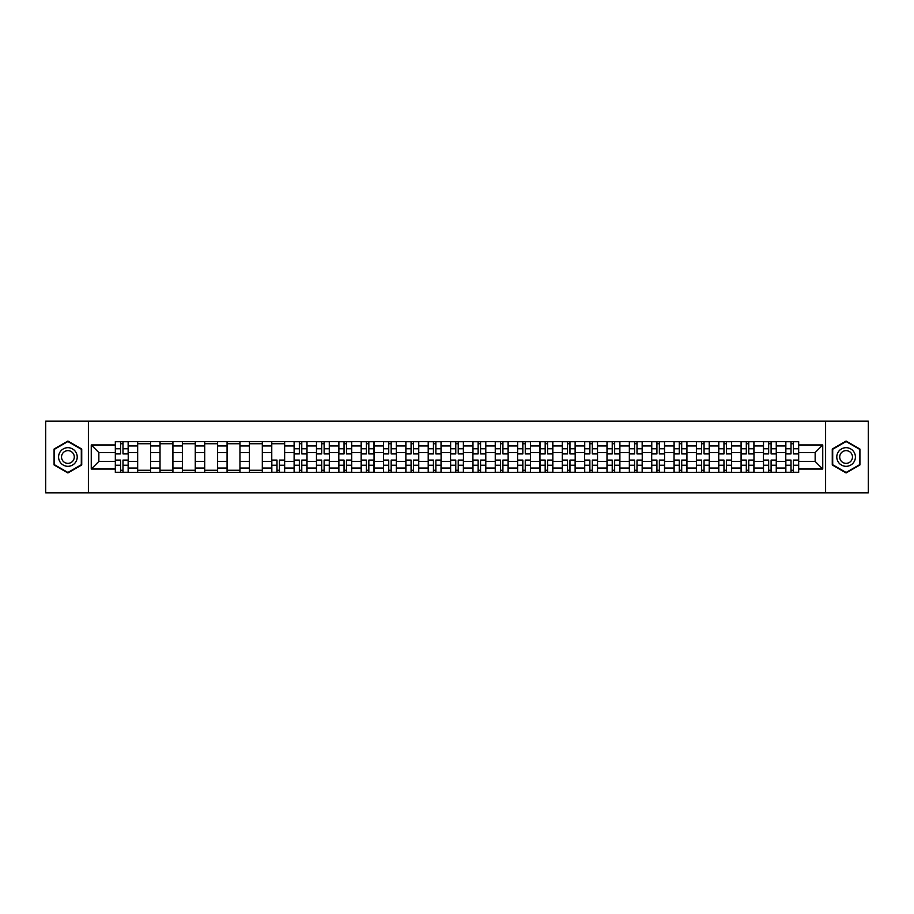 <?xml version="1.0" encoding="UTF-8"?>
<svg xmlns="http://www.w3.org/2000/svg" width="914" height="914" viewBox="0 0 914 914"><rect width="100%" height="100%" fill="white"/><g stroke="black" fill="none" stroke-linecap="round" stroke-linejoin="round"><path stroke-width="1.37" d="M825.605 492.817L868.3 492.817L868.3 421.183L45.7 421.183L45.7 492.817L825.605 492.817L825.605 421.183M137.671 472.401L137.671 445.963L128.223 445.963L128.223 472.401M128.223 445.963L128.223 441.599M137.671 445.963L137.671 441.599M150.57 441.599L150.57 472.401M160.019 472.401L160.019 441.599M172.917 441.599L172.917 472.401M182.366 472.401L182.366 441.599M195.265 441.599L195.265 472.401M204.713 472.401L204.713 441.599M217.612 441.599L217.612 472.401M227.072 472.401L227.072 441.599M239.959 441.599L239.959 472.401M249.419 472.401L249.419 441.599M262.307 441.599L262.307 472.401M271.766 472.401L271.766 441.599M284.654 441.599L284.654 472.401M294.114 472.401L294.114 441.599M307.001 441.599L307.001 472.401M316.461 472.401L316.461 441.599M329.36 441.599L329.36 472.401M338.808 472.401L338.808 441.599M351.707 441.599L351.707 472.401M361.156 472.401L361.156 441.599M374.055 441.599L374.055 472.401M383.503 472.401L383.503 441.599M396.402 441.599L396.402 472.401M405.862 472.401L405.862 441.599M418.749 441.599L418.749 472.401M428.209 472.401L428.209 441.599M441.096 441.599L441.096 472.401M450.556 472.401L450.556 441.599M463.444 441.599L463.444 472.401M472.904 472.401L472.904 441.599M485.791 441.599L485.791 472.401M495.251 472.401L495.251 441.599M508.138 441.599L508.138 472.401M517.598 472.401L517.598 441.599M530.497 441.599L530.497 472.401M539.946 472.401L539.946 441.599M552.844 441.599L552.844 472.401M562.293 472.401L562.293 441.599M575.192 441.599L575.192 472.401M584.64 472.401L584.64 441.599M597.539 441.599L597.539 472.401M606.999 472.401L606.999 441.599M619.886 441.599L619.886 472.401M629.346 472.401L629.346 441.599M642.234 441.599L642.234 472.401M651.693 472.401L651.693 441.599M664.581 441.599L664.581 472.401M674.041 472.401L674.041 441.599M686.928 441.599L686.928 472.401M696.388 472.401L696.388 441.599M709.287 441.599L709.287 472.401M718.735 472.401L718.735 441.599M731.634 441.599L731.634 472.401M741.083 472.401L741.083 441.599M753.981 441.599L753.981 472.401M763.43 472.401L763.43 441.599M776.329 441.599L776.329 472.401M785.777 472.401L785.777 441.599M785.777 461.444L776.329 461.444M763.43 461.444L753.981 461.444M741.083 461.444L731.634 461.444M718.735 461.444L709.287 461.444M696.388 461.444L686.928 461.444M674.041 461.444L664.581 461.444M651.693 461.444L642.234 461.444M629.346 461.444L619.886 461.444M606.999 461.444L597.539 461.444M584.64 461.444L575.192 461.444M562.293 461.444L552.844 461.444M539.946 461.444L530.497 461.444M517.598 461.444L508.138 461.444M495.251 461.444L485.791 461.444M472.904 461.444L463.444 461.444M450.556 461.444L441.096 461.444M428.209 461.444L418.749 461.444M405.862 461.444L396.402 461.444M383.503 461.444L374.055 461.444M361.156 461.444L351.707 461.444M338.808 461.444L329.36 461.444M316.461 461.444L307.001 461.444M294.114 461.444L284.654 461.444M271.766 461.444L262.307 461.444M249.419 461.444L239.959 461.444M227.072 461.444L217.612 461.444M204.713 461.444L195.265 461.444M182.366 461.444L172.917 461.444M160.019 461.444L150.57 461.444M137.671 461.444L128.223 461.444M785.777 452.556L776.329 452.556M763.43 452.556L753.981 452.556M741.083 452.556L731.634 452.556M718.735 452.556L709.287 452.556M696.388 452.556L686.928 452.556M674.041 452.556L664.581 452.556M651.693 452.556L642.234 452.556M629.346 452.556L619.886 452.556M606.999 452.556L597.539 452.556M584.64 452.556L575.192 452.556M562.293 452.556L552.844 452.556M539.946 452.556L530.497 452.556M517.598 452.556L508.138 452.556M495.251 452.556L485.791 452.556M472.904 452.556L463.444 452.556M450.556 452.556L441.096 452.556M428.209 452.556L418.749 452.556M405.862 452.556L396.402 452.556M383.503 452.556L374.055 452.556M361.156 452.556L351.707 452.556M338.808 452.556L329.36 452.556M316.461 452.556L307.001 452.556M294.114 452.556L284.654 452.556M271.766 452.556L262.307 452.556M249.419 452.556L239.959 452.556M227.072 452.556L217.612 452.556M204.713 452.556L195.265 452.556M182.366 452.556L172.917 452.556M160.019 452.556L150.57 452.556M137.671 452.556L128.223 452.556M98.849 461.444L115.324 461.444L115.324 452.556L98.849 452.556L98.849 461.444L91.251 469.031L91.251 444.969L115.324 444.969L115.324 452.556M798.676 452.556L798.676 461.444L815.151 461.444L815.151 452.556L798.676 452.556L798.676 441.599L115.324 441.599L115.324 444.969M798.676 444.969L822.749 444.969L822.749 469.031L798.676 469.031L798.676 461.444M115.324 461.444L115.324 472.401L798.676 472.401L798.676 469.031M115.324 469.031L91.251 469.031M88.395 492.817L88.395 421.183M81.734 449.014L67.91 441.039L54.086 449.014L54.086 464.986L67.91 472.961L81.734 464.986L81.734 449.014M859.914 449.014L846.09 441.039L832.266 449.014L832.266 464.986L846.09 472.961L859.914 464.986L859.914 449.014M122.99 470.253L120.557 470.253M120.557 443.747L122.99 443.747M150.57 470.253L137.671 470.253M137.671 443.747L150.57 443.747M172.917 470.253L160.019 470.253M160.019 443.747L172.917 443.747M195.265 470.253L182.366 470.253M182.366 443.747L195.265 443.747M217.612 470.253L204.713 470.253M204.713 443.747L217.612 443.747M239.959 470.253L227.072 470.253M227.072 443.747L239.959 443.747M262.307 470.253L249.419 470.253M249.419 443.747L262.307 443.747M279.433 470.253L276.999 470.253M271.766 443.747L284.654 443.747M301.78 470.253L299.346 470.253M299.346 443.747L301.78 443.747M324.127 470.253L321.694 470.253M321.694 443.747L324.127 443.747M346.475 470.253L344.041 470.253M344.041 443.747L346.475 443.747M368.822 470.253L366.388 470.253M366.388 443.747L368.822 443.747M391.169 470.253L388.736 470.253M388.736 443.747L391.169 443.747M413.516 470.253L411.083 470.253M411.083 443.747L413.516 443.747M435.864 470.253L433.43 470.253M433.43 443.747L435.864 443.747M458.222 470.253L455.778 470.253M455.778 443.747L458.222 443.747M480.57 470.253L478.136 470.253M478.136 443.747L480.57 443.747M502.917 470.253L500.484 470.253M500.484 443.747L502.917 443.747M525.264 470.253L522.831 470.253M522.831 443.747L525.264 443.747M547.612 470.253L545.178 470.253M545.178 443.747L547.612 443.747M569.959 470.253L567.525 470.253M567.525 443.747L569.959 443.747M592.306 470.253L589.873 470.253M589.873 443.747L592.306 443.747M614.654 470.253L612.22 470.253M612.22 443.747L614.654 443.747M637.001 470.253L634.567 470.253M634.567 443.747L637.001 443.747M659.36 470.253L656.915 470.253M656.915 443.747L659.36 443.747M681.707 470.253L679.273 470.253M679.273 443.747L681.707 443.747M704.054 470.253L701.621 470.253M701.621 443.747L704.054 443.747M726.401 470.253L723.968 470.253M723.968 443.747L726.401 443.747M748.749 470.253L746.315 470.253M746.315 443.747L748.749 443.747M771.096 470.253L768.663 470.253M768.663 443.747L771.096 443.747M793.443 470.253L791.01 470.253M791.01 443.747L793.443 443.747M91.251 444.969L98.849 452.556M815.151 461.444L822.749 469.031M815.151 452.556L822.749 444.969M122.99 453.915L122.99 441.748L128.143 441.748L128.143 453.915L122.99 453.915M120.557 443.61L122.99 443.61M125.069 441.748L115.393 441.748L115.393 453.915L120.557 453.915L120.557 441.748L118.477 441.748M120.557 460.085L120.557 472.252L115.393 472.252L115.393 460.085L120.557 460.085M122.99 470.39L120.557 470.39M118.477 472.252L128.143 472.252L128.143 460.085L122.99 460.085L122.99 472.252L125.069 472.252M59.844 461.661A9.311 9.311 0 0 0 72.56 465.066A9.311 9.311 0 0 0 75.965 452.339A9.311 9.311 0 0 0 63.249 448.934A9.311 9.311 0 0 0 59.844 461.661M62.381 460.188A6.375 6.375 0 0 0 71.098 462.518A6.375 6.375 0 0 0 73.428 453.812A6.375 6.375 0 0 0 64.723 451.482A6.375 6.375 0 0 0 62.381 460.188M67.91 441.531L81.3 449.265L81.3 464.735L67.91 472.469L54.509 464.735L54.509 449.265L67.91 441.531M838.035 461.661A9.311 9.311 0 0 0 850.751 465.066A9.311 9.311 0 0 0 854.156 452.339A9.311 9.311 0 0 0 841.44 448.934A9.311 9.311 0 0 0 838.035 461.661M840.572 460.188A6.375 6.375 0 0 0 849.277 462.518A6.375 6.375 0 0 0 851.62 453.812A6.375 6.375 0 0 0 842.902 451.482A6.375 6.375 0 0 0 840.572 460.188M846.09 441.531L859.491 449.265L859.491 464.735L846.09 472.469L832.7 464.735L832.7 449.265L846.09 441.531M301.78 453.915L301.78 441.748L306.933 441.748L306.933 453.915L301.78 453.915M299.346 443.61L301.78 443.61M303.859 441.748L294.182 441.748L294.182 453.915L299.346 453.915L299.346 441.748L297.267 441.748M324.127 453.915L324.127 441.748L329.28 441.748L329.28 453.915L324.127 453.915M321.694 443.61L324.127 443.61M326.207 441.748L316.53 441.748L316.53 453.915L321.694 453.915L321.694 441.748L319.614 441.748M346.475 453.915L346.475 441.748L351.627 441.748L351.627 453.915L346.475 453.915M344.041 443.61L346.475 443.61M348.554 441.748L338.877 441.748L338.877 453.915L344.041 453.915L344.041 441.748L341.962 441.748M368.822 453.915L368.822 441.748L373.986 441.748L373.986 453.915L368.822 453.915M366.388 443.61L368.822 443.61M370.901 441.748L361.236 441.748L361.236 453.915L366.388 453.915L366.388 441.748L364.309 441.748M391.169 453.915L391.169 441.748L396.333 441.748L396.333 453.915L391.169 453.915M388.736 443.61L391.169 443.61M393.249 441.748L383.583 441.748L383.583 453.915L388.736 453.915L388.736 441.748L386.656 441.748M413.516 453.915L413.516 441.748L418.681 441.748L418.681 453.915L413.516 453.915M411.083 443.61L413.516 443.61M415.596 441.748L405.93 441.748L405.93 453.915L411.083 453.915L411.083 441.748L409.004 441.748M435.864 453.915L435.864 441.748L441.028 441.748L441.028 453.915L435.864 453.915M433.43 443.61L435.864 443.61M437.943 441.748L428.278 441.748L428.278 453.915L433.43 453.915L433.43 441.748L431.351 441.748M458.222 453.915L458.222 441.748L463.375 441.748L463.375 453.915L458.222 453.915M455.778 443.61L458.222 443.61M460.29 441.748L450.625 441.748L450.625 453.915L455.778 453.915L455.778 441.748L453.71 441.748M480.57 453.915L480.57 441.748L485.722 441.748L485.722 453.915L480.57 453.915M478.136 443.61L480.57 443.61M482.649 441.748L472.972 441.748L472.972 453.915L478.136 453.915L478.136 441.748L476.057 441.748M502.917 453.915L502.917 441.748L508.07 441.748L508.07 453.915L502.917 453.915M500.484 443.61L502.917 443.61M504.996 441.748L495.319 441.748L495.319 453.915L500.484 453.915L500.484 441.748L498.404 441.748M525.264 453.915L525.264 441.748L530.417 441.748L530.417 453.915L525.264 453.915M522.831 443.61L525.264 443.61M527.344 441.748L517.667 441.748L517.667 453.915L522.831 453.915L522.831 441.748L520.752 441.748M547.612 453.915L547.612 441.748L552.764 441.748L552.764 453.915L547.612 453.915M545.178 443.61L547.612 443.61M549.691 441.748L540.014 441.748L540.014 453.915L545.178 453.915L545.178 441.748L543.099 441.748M569.959 453.915L569.959 441.748L575.123 441.748L575.123 453.915L569.959 453.915M567.525 443.61L569.959 443.61M572.038 441.748L562.373 441.748L562.373 453.915L567.525 453.915L567.525 441.748L565.446 441.748M592.306 453.915L592.306 441.748L597.47 441.748L597.47 453.915L592.306 453.915M589.873 443.61L592.306 443.61M594.386 441.748L584.72 441.748L584.72 453.915L589.873 453.915L589.873 441.748L587.793 441.748M276.999 460.085L276.999 472.252L271.835 472.252L271.835 460.085L276.999 460.085M279.433 470.39L276.999 470.39M274.92 472.252L284.585 472.252L284.585 460.085L279.433 460.085L279.433 472.252L281.501 472.252M299.346 460.085L299.346 472.252L294.182 472.252L294.182 460.085L299.346 460.085M301.78 470.39L299.346 470.39M297.267 472.252L306.933 472.252L306.933 460.085L301.78 460.085L301.78 472.252L303.859 472.252M321.694 460.085L321.694 472.252L316.53 472.252L316.53 460.085L321.694 460.085M324.127 470.39L321.694 470.39M319.614 472.252L329.28 472.252L329.28 460.085L324.127 460.085L324.127 472.252L326.207 472.252M344.041 460.085L344.041 472.252L338.877 472.252L338.877 460.085L344.041 460.085M346.475 470.39L344.041 470.39M341.962 472.252L351.627 472.252L351.627 460.085L346.475 460.085L346.475 472.252L348.554 472.252M366.388 460.085L366.388 472.252L361.236 472.252L361.236 460.085L366.388 460.085M368.822 470.39L366.388 470.39M364.309 472.252L373.986 472.252L373.986 460.085L368.822 460.085L368.822 472.252L370.901 472.252M388.736 460.085L388.736 472.252L383.583 472.252L383.583 460.085L388.736 460.085M391.169 470.39L388.736 470.39M386.656 472.252L396.333 472.252L396.333 460.085L391.169 460.085L391.169 472.252L393.249 472.252M411.083 460.085L411.083 472.252L405.93 472.252L405.93 460.085L411.083 460.085M413.516 470.39L411.083 470.39M409.004 472.252L418.681 472.252L418.681 460.085L413.516 460.085L413.516 472.252L415.596 472.252M433.43 460.085L433.43 472.252L428.278 472.252L428.278 460.085L433.43 460.085M435.864 470.39L433.43 470.39M431.351 472.252L441.028 472.252L441.028 460.085L435.864 460.085L435.864 472.252L437.943 472.252M455.778 460.085L455.778 472.252L450.625 472.252L450.625 460.085L455.778 460.085M458.222 470.39L455.778 470.39M453.71 472.252L463.375 472.252L463.375 460.085L458.222 460.085L458.222 472.252L460.29 472.252M478.136 460.085L478.136 472.252L472.972 472.252L472.972 460.085L478.136 460.085M480.57 470.39L478.136 470.39M476.057 472.252L485.722 472.252L485.722 460.085L480.57 460.085L480.57 472.252L482.649 472.252M500.484 460.085L500.484 472.252L495.319 472.252L495.319 460.085L500.484 460.085M502.917 470.39L500.484 470.39M498.404 472.252L508.07 472.252L508.07 460.085L502.917 460.085L502.917 472.252L504.996 472.252M522.831 460.085L522.831 472.252L517.667 472.252L517.667 460.085L522.831 460.085M525.264 470.39L522.831 470.39M520.752 472.252L530.417 472.252L530.417 460.085L525.264 460.085L525.264 472.252L527.344 472.252M545.178 460.085L545.178 472.252L540.014 472.252L540.014 460.085L545.178 460.085M547.612 470.39L545.178 470.39M543.099 472.252L552.764 472.252L552.764 460.085L547.612 460.085L547.612 472.252L549.691 472.252M567.525 460.085L567.525 472.252L562.373 472.252L562.373 460.085L567.525 460.085M569.959 470.39L567.525 470.39M565.446 472.252L575.123 472.252L575.123 460.085L569.959 460.085L569.959 472.252L572.038 472.252M589.873 460.085L589.873 472.252L584.72 472.252L584.72 460.085L589.873 460.085M592.306 470.39L589.873 470.39M587.793 472.252L597.47 472.252L597.47 460.085L592.306 460.085L592.306 472.252L594.386 472.252M614.654 453.915L614.654 441.748L619.818 441.748L619.818 453.915L614.654 453.915M612.22 443.61L614.654 443.61M616.733 441.748L607.067 441.748L607.067 453.915L612.22 453.915L612.22 441.748L610.141 441.748M612.22 460.085L612.22 472.252L607.067 472.252L607.067 460.085L612.22 460.085M614.654 470.39L612.22 470.39M610.141 472.252L619.818 472.252L619.818 460.085L614.654 460.085L614.654 472.252L616.733 472.252M637.001 453.915L637.001 441.748L642.165 441.748L642.165 453.915L637.001 453.915M634.567 443.61L637.001 443.61M639.08 441.748L629.415 441.748L629.415 453.915L634.567 453.915L634.567 441.748L632.499 441.748M634.567 460.085L634.567 472.252L629.415 472.252L629.415 460.085L634.567 460.085M637.001 470.39L634.567 470.39M632.499 472.252L642.165 472.252L642.165 460.085L637.001 460.085L637.001 472.252L639.08 472.252M659.36 453.915L659.36 441.748L664.512 441.748L664.512 453.915L659.36 453.915M656.915 443.61L659.36 443.61M661.428 441.748L651.762 441.748L651.762 453.915L656.915 453.915L656.915 441.748L654.847 441.748M656.915 460.085L656.915 472.252L651.762 472.252L651.762 460.085L656.915 460.085M659.36 470.39L656.915 470.39M654.847 472.252L664.512 472.252L664.512 460.085L659.36 460.085L659.36 472.252L661.428 472.252M681.707 453.915L681.707 441.748L686.86 441.748L686.86 453.915L681.707 453.915M679.273 443.61L681.707 443.61M683.786 441.748L674.109 441.748L674.109 453.915L679.273 453.915L679.273 441.748L677.194 441.748M679.273 460.085L679.273 472.252L674.109 472.252L674.109 460.085L679.273 460.085M681.707 470.39L679.273 470.39M677.194 472.252L686.86 472.252L686.86 460.085L681.707 460.085L681.707 472.252L683.786 472.252M704.054 453.915L704.054 441.748L709.207 441.748L709.207 453.915L704.054 453.915M701.621 443.61L704.054 443.61M706.134 441.748L696.457 441.748L696.457 453.915L701.621 453.915L701.621 441.748L699.541 441.748M701.621 460.085L701.621 472.252L696.457 472.252L696.457 460.085L701.621 460.085M704.054 470.39L701.621 470.39M699.541 472.252L709.207 472.252L709.207 460.085L704.054 460.085L704.054 472.252L706.134 472.252M726.401 453.915L726.401 441.748L731.554 441.748L731.554 453.915L726.401 453.915M723.968 443.61L726.401 443.61M728.481 441.748L718.804 441.748L718.804 453.915L723.968 453.915L723.968 441.748L721.889 441.748M723.968 460.085L723.968 472.252L718.804 472.252L718.804 460.085L723.968 460.085M726.401 470.39L723.968 470.39M721.889 472.252L731.554 472.252L731.554 460.085L726.401 460.085L726.401 472.252L728.481 472.252M748.749 453.915L748.749 441.748L753.901 441.748L753.901 453.915L748.749 453.915M746.315 443.61L748.749 443.61M750.828 441.748L741.151 441.748L741.151 453.915L746.315 453.915L746.315 441.748L744.236 441.748M746.315 460.085L746.315 472.252L741.151 472.252L741.151 460.085L746.315 460.085M748.749 470.39L746.315 470.39M744.236 472.252L753.901 472.252L753.901 460.085L748.749 460.085L748.749 472.252L750.828 472.252M771.096 453.915L771.096 441.748L776.26 441.748L776.26 453.915L771.096 453.915M768.663 443.61L771.096 443.61M773.175 441.748L763.51 441.748L763.51 453.915L768.663 453.915L768.663 441.748L766.583 441.748M768.663 460.085L768.663 472.252L763.51 472.252L763.51 460.085L768.663 460.085M771.096 470.39L768.663 470.39M766.583 472.252L776.26 472.252L776.26 460.085L771.096 460.085L771.096 472.252L773.175 472.252M793.443 453.915L793.443 441.748L798.608 441.748L798.608 453.915L793.443 453.915M791.01 443.61L793.443 443.61M795.523 441.748L785.857 441.748L785.857 453.915L791.01 453.915L791.01 441.748L788.931 441.748M791.01 460.085L791.01 472.252L785.857 472.252L785.857 460.085L791.01 460.085M793.443 470.39L791.01 470.39M788.931 472.252L798.608 472.252L798.608 460.085L793.443 460.085L793.443 472.252L795.523 472.252M763.43 445.963L753.981 445.963M741.083 445.963L731.634 445.963M718.735 445.963L709.287 445.963M696.388 445.963L686.928 445.963M674.041 445.963L664.581 445.963M651.693 445.963L642.234 445.963M629.346 445.963L619.886 445.963M606.999 445.963L597.539 445.963M584.64 445.963L575.192 445.963M562.293 445.963L552.844 445.963M539.946 445.963L530.497 445.963M517.598 445.963L508.138 445.963M495.251 445.963L485.791 445.963M472.904 445.963L463.444 445.963M450.556 445.963L441.096 445.963M428.209 445.963L418.749 445.963M405.862 445.963L396.402 445.963M383.503 445.963L374.055 445.963M361.156 445.963L351.707 445.963M338.808 445.963L329.36 445.963M316.461 445.963L307.001 445.963M294.114 445.963L284.654 445.963M271.766 445.963L262.307 445.963M249.419 445.963L239.959 445.963M227.072 445.963L217.612 445.963M204.713 445.963L195.265 445.963M182.366 445.963L172.917 445.963M160.019 445.963L150.57 445.963M785.777 445.963L776.329 445.963M763.43 468.037L753.981 468.037M741.083 468.037L731.634 468.037M718.735 468.037L709.287 468.037M696.388 468.037L686.928 468.037M674.041 468.037L664.581 468.037M651.693 468.037L642.234 468.037M629.346 468.037L619.886 468.037M606.999 468.037L597.539 468.037M584.64 468.037L575.192 468.037M562.293 468.037L552.844 468.037M539.946 468.037L530.497 468.037M517.598 468.037L508.138 468.037M495.251 468.037L485.791 468.037M472.904 468.037L463.444 468.037M450.556 468.037L441.096 468.037M428.209 468.037L418.749 468.037M405.862 468.037L396.402 468.037M383.503 468.037L374.055 468.037M361.156 468.037L351.707 468.037M338.808 468.037L329.36 468.037M316.461 468.037L307.001 468.037M294.114 468.037L284.654 468.037M271.766 468.037L262.307 468.037M249.419 468.037L239.959 468.037M227.072 468.037L217.612 468.037M204.713 468.037L195.265 468.037M182.366 468.037L172.917 468.037M160.019 468.037L150.57 468.037M137.671 468.037L128.223 468.037M785.777 468.037L776.329 468.037M122.99 453.618L128.143 453.618M122.99 448.774L128.143 448.774M115.393 453.618L120.557 453.618M115.393 448.774L120.557 448.774M120.557 460.382L115.393 460.382M120.557 465.226L115.393 465.226M128.143 460.382L122.99 460.382M128.143 465.226L122.99 465.226M301.78 453.618L306.933 453.618M301.78 448.774L306.933 448.774M294.182 453.618L299.346 453.618M294.182 448.774L299.346 448.774M324.127 453.618L329.28 453.618M324.127 448.774L329.28 448.774M316.53 453.618L321.694 453.618M316.53 448.774L321.694 448.774M346.475 453.618L351.627 453.618M346.475 448.774L351.627 448.774M338.877 453.618L344.041 453.618M338.877 448.774L344.041 448.774M368.822 453.618L373.986 453.618M368.822 448.774L373.986 448.774M361.236 453.618L366.388 453.618M361.236 448.774L366.388 448.774M391.169 453.618L396.333 453.618M391.169 448.774L396.333 448.774M383.583 453.618L388.736 453.618M383.583 448.774L388.736 448.774M413.516 453.618L418.681 453.618M413.516 448.774L418.681 448.774M405.93 453.618L411.083 453.618M405.93 448.774L411.083 448.774M435.864 453.618L441.028 453.618M435.864 448.774L441.028 448.774M428.278 453.618L433.43 453.618M428.278 448.774L433.43 448.774M458.222 453.618L463.375 453.618M458.222 448.774L463.375 448.774M450.625 453.618L455.778 453.618M450.625 448.774L455.778 448.774M480.57 453.618L485.722 453.618M480.57 448.774L485.722 448.774M472.972 453.618L478.136 453.618M472.972 448.774L478.136 448.774M502.917 453.618L508.07 453.618M502.917 448.774L508.07 448.774M495.319 453.618L500.484 453.618M495.319 448.774L500.484 448.774M525.264 453.618L530.417 453.618M525.264 448.774L530.417 448.774M517.667 453.618L522.831 453.618M517.667 448.774L522.831 448.774M547.612 453.618L552.764 453.618M547.612 448.774L552.764 448.774M540.014 453.618L545.178 453.618M540.014 448.774L545.178 448.774M569.959 453.618L575.123 453.618M569.959 448.774L575.123 448.774M562.373 453.618L567.525 453.618M562.373 448.774L567.525 448.774M592.306 453.618L597.47 453.618M592.306 448.774L597.47 448.774M584.72 453.618L589.873 453.618M584.72 448.774L589.873 448.774M276.999 460.382L271.835 460.382M276.999 465.226L271.835 465.226M284.585 460.382L279.433 460.382M284.585 465.226L279.433 465.226M299.346 460.382L294.182 460.382M299.346 465.226L294.182 465.226M306.933 460.382L301.78 460.382M306.933 465.226L301.78 465.226M321.694 460.382L316.53 460.382M321.694 465.226L316.53 465.226M329.28 460.382L324.127 460.382M329.28 465.226L324.127 465.226M344.041 460.382L338.877 460.382M344.041 465.226L338.877 465.226M351.627 460.382L346.475 460.382M351.627 465.226L346.475 465.226M366.388 460.382L361.236 460.382M366.388 465.226L361.236 465.226M373.986 460.382L368.822 460.382M373.986 465.226L368.822 465.226M388.736 460.382L383.583 460.382M388.736 465.226L383.583 465.226M396.333 460.382L391.169 460.382M396.333 465.226L391.169 465.226M411.083 460.382L405.93 460.382M411.083 465.226L405.93 465.226M418.681 460.382L413.516 460.382M418.681 465.226L413.516 465.226M433.43 460.382L428.278 460.382M433.43 465.226L428.278 465.226M441.028 460.382L435.864 460.382M441.028 465.226L435.864 465.226M455.778 460.382L450.625 460.382M455.778 465.226L450.625 465.226M463.375 460.382L458.222 460.382M463.375 465.226L458.222 465.226M478.136 460.382L472.972 460.382M478.136 465.226L472.972 465.226M485.722 460.382L480.57 460.382M485.722 465.226L480.57 465.226M500.484 460.382L495.319 460.382M500.484 465.226L495.319 465.226M508.07 460.382L502.917 460.382M508.07 465.226L502.917 465.226M522.831 460.382L517.667 460.382M522.831 465.226L517.667 465.226M530.417 460.382L525.264 460.382M530.417 465.226L525.264 465.226M545.178 460.382L540.014 460.382M545.178 465.226L540.014 465.226M552.764 460.382L547.612 460.382M552.764 465.226L547.612 465.226M567.525 460.382L562.373 460.382M567.525 465.226L562.373 465.226M575.123 460.382L569.959 460.382M575.123 465.226L569.959 465.226M589.873 460.382L584.72 460.382M589.873 465.226L584.72 465.226M597.47 460.382L592.306 460.382M597.47 465.226L592.306 465.226M614.654 453.618L619.818 453.618M614.654 448.774L619.818 448.774M607.067 453.618L612.22 453.618M607.067 448.774L612.22 448.774M612.22 460.382L607.067 460.382M612.22 465.226L607.067 465.226M619.818 460.382L614.654 460.382M619.818 465.226L614.654 465.226M637.001 453.618L642.165 453.618M637.001 448.774L642.165 448.774M629.415 453.618L634.567 453.618M629.415 448.774L634.567 448.774M634.567 460.382L629.415 460.382M634.567 465.226L629.415 465.226M642.165 460.382L637.001 460.382M642.165 465.226L637.001 465.226M659.36 453.618L664.512 453.618M659.36 448.774L664.512 448.774M651.762 453.618L656.915 453.618M651.762 448.774L656.915 448.774M656.915 460.382L651.762 460.382M656.915 465.226L651.762 465.226M664.512 460.382L659.36 460.382M664.512 465.226L659.36 465.226M681.707 453.618L686.86 453.618M681.707 448.774L686.86 448.774M674.109 453.618L679.273 453.618M674.109 448.774L679.273 448.774M679.273 460.382L674.109 460.382M679.273 465.226L674.109 465.226M686.86 460.382L681.707 460.382M686.86 465.226L681.707 465.226M704.054 453.618L709.207 453.618M704.054 448.774L709.207 448.774M696.457 453.618L701.621 453.618M696.457 448.774L701.621 448.774M701.621 460.382L696.457 460.382M701.621 465.226L696.457 465.226M709.207 460.382L704.054 460.382M709.207 465.226L704.054 465.226M726.401 453.618L731.554 453.618M726.401 448.774L731.554 448.774M718.804 453.618L723.968 453.618M718.804 448.774L723.968 448.774M723.968 460.382L718.804 460.382M723.968 465.226L718.804 465.226M731.554 460.382L726.401 460.382M731.554 465.226L726.401 465.226M748.749 453.618L753.901 453.618M748.749 448.774L753.901 448.774M741.151 453.618L746.315 453.618M741.151 448.774L746.315 448.774M746.315 460.382L741.151 460.382M746.315 465.226L741.151 465.226M753.901 460.382L748.749 460.382M753.901 465.226L748.749 465.226M771.096 453.618L776.26 453.618M771.096 448.774L776.26 448.774M763.51 453.618L768.663 453.618M763.51 448.774L768.663 448.774M768.663 460.382L763.51 460.382M768.663 465.226L763.51 465.226M776.26 460.382L771.096 460.382M776.26 465.226L771.096 465.226M793.443 453.618L798.608 453.618M793.443 448.774L798.608 448.774M785.857 453.618L791.01 453.618M785.857 448.774L791.01 448.774M791.01 460.382L785.857 460.382M791.01 465.226L785.857 465.226M798.608 460.382L793.443 460.382M798.608 465.226L793.443 465.226"/></g></svg>
